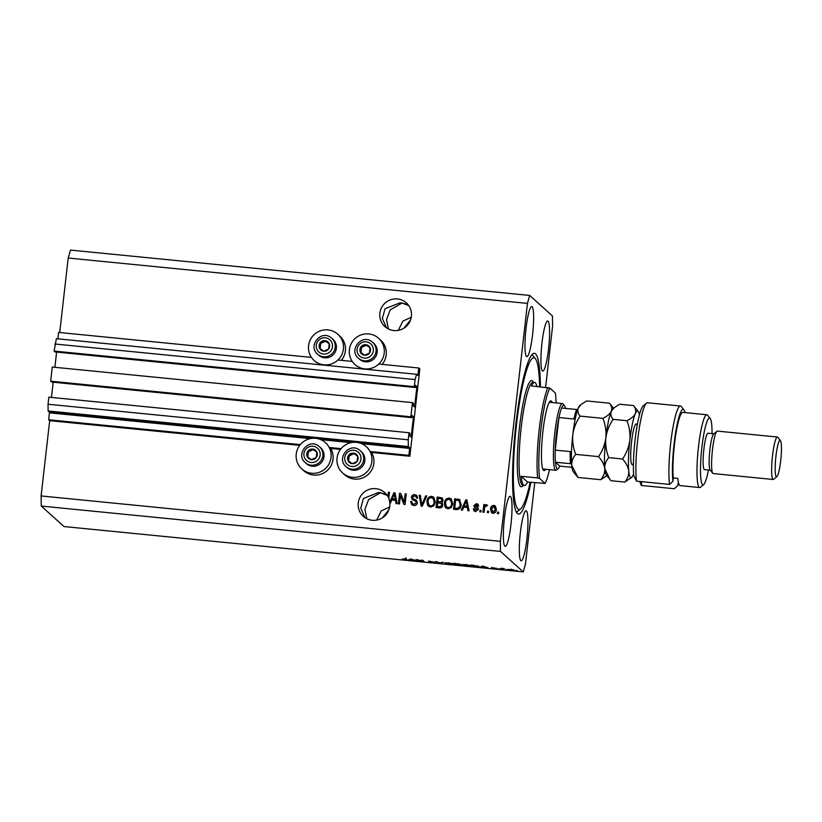 <?xml version="1.0" encoding="UTF-8"?>
<svg xmlns="http://www.w3.org/2000/svg" width="822" height="822" viewBox="0 0 822 822"><rect width="100%" height="100%" fill="white"/><g stroke="black" fill="none" stroke-linecap="round" stroke-linejoin="round"><path stroke-width="1.23" d="M408.873 455.347L409.87 456.241L419.826 368.903L418.83 368.009L417.895 375.469L416.569 374.277L415.089 379.579L414.288 386.659L415.244 387.522L415.572 385.333L416.867 387.162L414.535 406.972L413.24 405.811L413.425 403.479L412.469 402.616L410.856 416.775L411.812 417.638L412.141 415.449L413.435 417.278L411.103 437.088L409.818 435.927L409.993 433.595L409.037 432.732L408.226 439.811L408.339 446.552L409.654 447.743L408.873 455.347L370.003 451.504M409.037 432.732L48.837 397.16L48.036 404.239L48.138 410.979L49.464 412.161L48.683 419.765L300.297 444.62M329.18 447.466L341.12 448.648M48.683 419.765L49.68 420.659L299.701 445.36M301.797 468.92A17.673 17.396 132 0 1 307.49 439.451A17.673 17.396 132 0 1 331.04 457.515A17.673 17.396 132 0 1 301.797 468.92L303.791 470.718A17.673 17.396 132 0 0 330.701 448.422L340.524 449.387M342.62 472.958A17.673 17.396 -48 0 0 371.863 461.543A17.673 17.396 -48 0 0 348.312 443.479A17.673 17.396 -48 0 0 342.62 472.958L344.613 474.756A17.673 17.396 -48 0 0 371.523 452.449L409.87 456.241M48.138 410.979L408.339 446.552M48.036 404.239L408.226 439.811M53.183 382.209L51.447 397.416M410.856 416.775L50.656 381.192L51.611 382.055L411.812 417.638M50.656 381.192L52.269 367.044L412.469 402.616M56.615 352.093L54.879 367.3M416.569 374.277L56.379 338.695L54.088 351.076L55.043 351.939L415.244 387.522M54.088 351.076L414.288 386.659M54.889 344.007L415.089 379.579M57.9 338.849L58.629 332.427L311.446 357.395M337.934 360.015L352.268 361.433M378.757 364.054L418.83 368.009M382.353 517.86L388.919 509.712M403.972 328.132L410.527 319.984M388.426 329.006L386.525 319.614L390.234 309.853L402.03 303.071L400.15 302.794L385.066 308.723L382.364 318.494L386.597 327.937M397.447 298.931A15.998 15.752 -48 0 0 384.932 326.632A15.998 15.752 -48 0 0 410.075 321.104A15.998 15.752 -48 0 0 397.447 298.931M411.257 317.292L402.914 321.073L398.28 330.372M366.807 518.733L364.906 509.342L368.616 499.581L380.411 492.799L378.541 492.522L363.458 498.451L360.745 508.232L364.978 517.665M375.829 488.658A15.998 15.752 -48 0 0 363.314 516.36A15.998 15.752 -48 0 0 389.834 502.992L390.512 503.054L391.786 500.002L395.454 500.362L396.019 503.598L397.149 503.711L394.992 492.84L393.933 492.738L389.741 502.119A15.998 15.752 -48 0 0 388.785 498.43L389.484 492.296L388.395 492.183L387.902 496.55A15.998 15.752 -48 0 0 375.829 488.658M389.638 507.02L381.305 510.801L376.661 520.1M520.809 560.583A25.143 3.586 95.6 0 0 521.169 560.758A25.143 3.586 95.6 0 0 527.066 537.393A25.143 3.586 95.6 0 0 526.47 510.894A25.143 3.586 95.6 0 0 526.111 510.719A25.143 3.586 95.6 0 0 520.203 534.074A25.143 3.586 95.6 0 0 520.809 560.583M542.428 370.856A25.143 3.586 95.6 0 0 542.777 371.03A25.143 3.586 95.6 0 0 548.685 347.665A25.143 3.586 95.6 0 0 548.089 321.166A25.143 3.586 95.6 0 0 547.729 320.991A25.143 3.586 95.6 0 0 541.821 344.346A25.143 3.586 95.6 0 0 542.428 370.856M526.47 356.471A25.143 3.586 95.6 0 0 526.83 356.645A25.143 3.586 95.6 0 0 532.728 333.29A25.143 3.586 95.6 0 0 532.132 306.781A25.143 3.586 95.6 0 0 531.772 306.606A25.143 3.586 95.6 0 0 525.864 329.961A25.143 3.586 95.6 0 0 526.47 356.471M504.852 546.198A25.143 3.586 95.6 0 0 505.211 546.373A25.143 3.586 95.6 0 0 511.12 523.018A25.143 3.586 95.6 0 0 510.513 496.509A25.143 3.586 95.6 0 0 510.154 496.334A25.143 3.586 95.6 0 0 504.246 519.699A25.143 3.586 95.6 0 0 504.852 546.198M341.305 360.355A17.673 17.396 -48 0 0 339.805 336.044L337.811 334.246A17.673 17.396 -48 0 0 308.569 345.661A17.673 17.396 -48 0 0 332.119 363.714A17.673 17.396 -48 0 0 337.811 334.246M378.634 338.284A17.673 17.396 132 0 1 372.941 367.753A17.673 17.396 132 0 1 349.391 349.689A17.673 17.396 132 0 1 378.634 338.284L380.627 340.082A17.673 17.396 132 0 1 382.127 364.382M540.403 386.813A80.751 11.518 95.6 0 0 535.564 353.871A80.751 11.518 95.6 0 0 534.403 353.316A80.751 11.518 95.6 0 0 515.435 428.344A80.751 11.518 95.6 0 0 517.377 513.483A80.751 11.518 95.6 0 0 518.528 514.048A80.751 11.518 95.6 0 0 530.961 482.37M386.422 494.371L380.411 492.799L387.141 495.337M408.041 304.643L402.03 303.071L408.76 305.609M49.68 420.659L41.1 495.954L41.264 506.064L64.003 526.553L523.254 571.917L525.474 563.964L534.732 482.74M545.603 387.326L552.59 326.046L552.415 315.936L529.687 295.447L527.457 303.4L500.351 541.318L500.516 551.428L523.254 571.917M400.427 495.553L399.471 503.937L398.382 503.835L399.584 493.292L400.746 493.406L404.219 502.242L405.174 493.847L406.263 493.95L405.071 504.492L403.9 504.379L400.427 495.553L404.034 504.389M412.726 498.481L416.076 500.074L417.412 502.745C416.99 504.718 415.768 505.633 413.754 505.489L411.668 504.646L410.64 501.584L411.75 501.554L412.48 503.629L413.98 504.266L416.312 502.674L415.85 501.358L412.212 499.509L411.411 497.238C411.781 495.409 412.911 494.546 414.791 494.659L416.744 495.45L417.658 498.122L416.548 498.153L415.973 496.396L414.689 495.892L412.5 497.372L412.963 498.718M412.921 498.656L416.61 500.454M426.772 495.974L422.261 506.188L421.141 506.085L419.199 495.234L420.319 495.337L421.789 504.903L425.642 495.872L426.772 495.974M430.492 507.143L427.584 505.181L426.937 501.461C427.163 498.317 428.765 496.601 431.735 496.334L433.862 497.259L435.27 502.16L433.769 505.838L430.492 507.143M447.959 508.869L445.051 506.907L444.404 503.187C444.63 500.043 446.233 498.327 449.202 498.06L451.319 498.985L452.737 503.886L451.237 507.564L447.959 508.869M463.69 507.102L462.416 510.154L461.276 510.041L465.838 499.838L466.896 499.94L469.054 510.811L467.923 510.698L467.358 507.462L463.69 507.102M498.697 512.219L498.522 513.729L497.433 513.616L497.608 512.116L498.697 512.219M529.687 295.447L70.435 250.083L68.205 258.036L527.457 303.4M68.205 258.036L59.718 332.54M41.1 495.954L500.351 541.318M496.375 509.558C496.262 511.859 495.132 513.113 492.984 513.318L491.484 512.671L490.508 509.054C490.642 506.794 491.772 505.571 493.888 505.376L495.389 506.023L496.375 509.558M488.597 511.222L488.432 512.733L487.343 512.62L487.508 511.109L488.597 511.222M484.518 508.325L484.066 512.301L482.976 512.188L483.85 504.523L484.939 504.626L484.795 505.859L486.244 504.626L487.23 505.129L486.696 506.188L484.888 506.773L484.518 508.325M484.795 505.859L486.244 504.626L487.23 505.129M481.096 510.483L480.921 511.983L479.832 511.88L480.007 510.37L481.096 510.483M478.466 509.383L475.599 511.603L474.089 510.996L473.277 508.88L474.386 508.849L475.804 510.513L477.346 509.465L474.386 507.266L473.791 505.602L476.462 503.66L478.034 504.297L478.702 506.095L477.592 506.116L476.37 504.749L474.9 505.551L477.931 507.595L478.466 509.383M476 510.688L474.859 510.143L476 510.688L477.346 509.465M477.407 505.253L476.37 504.749M453.723 509.301L454.905 498.913L459.313 499.386L461.204 504.646C461.039 507.791 459.498 509.435 456.6 509.589L453.497 509.28L454.7 498.738L459.991 499.827M442.164 502.745L442.801 505.088C442.483 507.133 441.301 508.058 439.277 507.873L436.04 507.554L437.242 497.012L442.277 497.978L443.079 500.269L442.061 502.653M417.381 559.926L418.49 560.933L416.004 559.566L422.703 561.118L421.594 560.121L422.683 560.224L424.08 561.477L417.401 559.741M435.701 562.32L432.804 562.361L428.817 561.59L434.612 562.217L428.509 561.087L435.732 562.371M443.192 562.248L441.28 563.183L435.619 561.498L440.5 562.978L443.192 562.248M444.723 562.7L452.994 563.779L449.552 564.015L444.599 562.813M452.994 563.779L452.429 564.128L452.49 563.522M462.18 564.426L470.461 565.505L467.009 565.742L462.056 564.539M470.461 565.505L469.886 565.855L469.958 565.238M481.928 566.861L480.295 567.036L482.257 566.111L483.315 566.214L488.073 567.807L481.928 566.861L482 566.224M517.202 570.519L516.113 570.417L517.202 570.519M41.264 506.064L500.516 551.428M514.295 569.975L508.438 569.41L514.377 570.108M507.112 569.523L506.023 569.42L507.112 569.523M502.55 568.814L503.085 569.286L501.985 569.173L500.978 568.259L504.42 568.629L502.561 568.454M499.745 568.793L498.656 568.69L499.745 568.793M496.909 568.423L491.422 567.54L496.93 568.475M478.907 566.327L472.516 566.266L471.119 565.012L479 566.492M461.06 564.806L455.059 564.539L453.662 563.286L461.101 564.878M460.145 564.211L459.313 563.933M410.024 559.761L408.39 559.936L410.353 559.001L411.411 559.114L416.168 560.696L410.024 559.761L410.096 559.124M406.849 559.422L402.246 558.991L405.821 559.474L404.814 558.457L405.904 558.57L406.941 559.556M405.821 559.474L405.863 558.559M510.965 569.348L513.216 569.882L510.976 569.235M502.078 568.382L501.985 569.173M481.507 566.461L481.435 567.149M482.709 566.481L485.083 567.046L482.75 566.153M482.195 566.132L482.124 566.748M472.609 565.474L472.516 566.266M472.373 565.259L473.451 566.224L477.818 566.224L472.393 565.135M477.849 565.885L477.736 566.492M465.755 564.591L463.248 564.806L469.362 565.392L465.776 564.467M455.141 563.748L455.059 564.539M454.915 563.543L459.077 564.118L454.926 563.409M459.108 563.892L458.316 564.2M455.491 564.056L459.971 564.704L455.511 563.933M459.991 564.745L459.19 564.806M448.288 562.875L445.781 563.08L451.895 563.666L448.309 562.741M441.363 562.495L441.28 563.183M417.484 560.029L417.401 560.82M422.796 560.327L422.703 561.118M423.011 560.522L422.919 561.364M409.603 559.361L409.531 560.049M410.805 559.381L413.178 559.936L410.846 559.052M410.291 559.032L410.219 559.648M497.649 513.637L497.608 512.116M497.803 512.291L498.677 512.373M491.587 512.753L490.508 509.054M490.703 509.239C490.837 506.979 491.967 505.746 494.094 505.561L493.888 505.376M494.094 505.561L495.481 506.116M493.334 512.404L492.265 511.839L493.334 512.404L495.481 509.702L493.94 506.65M493.734 506.465L491.597 509.157L493.138 512.219L495.276 509.527L493.734 506.465L494.813 507.03M487.559 512.64L487.508 511.109M487.713 511.294L488.587 511.376M483.192 512.209L483.85 504.523M484.045 504.698L484.918 504.79M486.439 504.8L487.425 505.314M480.048 511.901L480.007 510.37M480.202 510.554L481.076 510.637M474.181 511.079L473.277 508.88M473.472 509.054L474.397 509.034M477.551 509.64L476.4 508.397M474.489 507.349L473.791 505.602M473.986 505.777L476.462 503.66M476.657 503.835L478.137 504.389M477.788 506.301L476.575 504.934M478.034 507.698L475.167 506.229M461.543 510.072L465.838 499.838M466.033 500.012L466.927 500.105M468.088 510.719L467.358 507.462M464.194 505.9L467.338 506.373L466.238 500.988L464.194 505.9L467.143 506.198L466.238 500.988M459.508 499.571L460.084 499.92M460.31 504.708L458.964 500.619L455.655 500.074L454.73 508.15L456.806 508.52L459.601 507.246L460.31 504.708L459.159 500.793M459.601 507.246L460.115 504.523M456.806 508.52L459.406 507.061M454.73 508.15L456.611 508.335M445.997 508.078L445.051 506.907M445.247 507.092L444.404 503.187M444.599 503.372C444.825 500.218 446.428 498.512 449.398 498.235L449.202 498.06M449.398 498.235L451.422 499.077M446.541 506.958L448.288 507.811C450.518 507.585 451.699 506.29 451.853 503.927L451.668 501.492L449.069 499.293C446.788 499.519 445.596 500.865 445.493 503.311L446.541 506.958L448.093 507.636C450.312 507.41 451.504 506.116 451.648 503.742L450.631 499.982M436.256 507.575L437.242 497.012M437.438 497.197L442.37 498.07M437.273 506.424L440.705 506.794L441.907 505.17L441.219 503.424L437.694 502.735L437.273 506.424L440.51 506.619L441.712 504.996L441.219 503.424M437.828 501.502L441.044 501.872L442.164 500.516L441.558 498.975L438.188 498.348L437.828 501.502L440.849 501.697L441.969 500.331L441.558 498.975M428.529 506.352L427.584 505.181M427.789 505.366L426.937 501.461M427.132 501.646C427.368 498.492 428.961 496.786 431.93 496.509L431.735 496.334M431.93 496.509L433.954 497.351M429.084 505.232L430.831 506.095C433.05 505.869 434.232 504.564 434.386 502.201L434.201 499.766L431.601 497.567C429.331 497.803 428.128 499.139 428.026 501.584L429.084 505.232L430.625 505.91C432.855 505.684 434.037 504.389 434.18 502.016L433.163 498.266M421.306 506.095L419.199 495.234M419.395 495.409L420.35 495.502M425.642 495.872L421.789 504.903M425.837 496.046L426.71 496.128M411.771 504.739L410.64 501.584M410.836 501.759L411.75 501.739M412.48 503.629L413.98 504.266M414.185 504.451L416.312 502.674M416.507 502.848L415.85 501.358M412.315 499.601L411.411 497.238M411.606 497.423C411.976 495.584 413.106 494.721 414.987 494.834L414.791 494.659M414.987 494.834L416.846 495.543M416.754 498.142L415.973 496.396M398.598 503.855L399.584 493.292M399.78 493.477L400.807 493.57M405.174 493.847L404.219 502.242M405.38 494.022L406.253 494.114M390.029 503.013A15.998 15.752 -48 0 0 389.947 502.293L389.741 502.119M389.947 502.293L393.933 492.738M394.128 492.912L395.033 493.005M396.194 503.619L395.454 500.362M392.289 498.8L395.433 499.273L394.344 493.888L392.289 498.8L395.238 499.098L394.344 493.888M388.816 498.194A15.998 15.752 -48 0 0 388.097 496.735L387.902 496.55M388.097 496.735L388.395 492.183M388.59 492.368L389.464 492.45M315.175 450.055A5.333 5.251 -48 0 0 307.181 456.539A5.333 5.251 -48 0 0 316.285 457.443A5.333 5.251 -48 0 0 315.175 450.055M314.785 450.651L312.637 449.089L307.788 451.268L307.181 456.539L311.435 459.621L316.285 457.443L316.881 452.172L314.785 450.651M305.209 462.57L306.349 463.598A10.665 10.501 -48 0 0 321.649 462.283A10.665 10.501 -48 0 0 320.631 447.743L319.491 446.716A10.665 10.501 132 0 1 320.508 461.255A10.665 10.501 132 0 1 305.209 462.57C295.18 454.422 308.589 437.91 318.638 446.027A10.665 10.501 132 0 1 319.491 446.716L318.638 446.027M316.871 452.264L313.233 449.624L308.384 451.812L307.788 456.981M308.384 451.812L307.788 451.268M313.233 449.624L312.637 449.089M327.536 341.633A5.333 5.251 -48 0 0 319.532 348.127A5.333 5.251 -48 0 0 328.636 349.021A5.333 5.251 -48 0 0 327.536 341.633M327.135 342.24L324.988 340.668L320.138 342.856L319.532 348.127L323.786 351.21L328.636 349.021L329.232 343.75L327.135 342.24M317.559 354.148L318.7 355.176A10.665 10.501 -48 0 0 334.009 353.861A10.665 10.501 -48 0 0 332.982 339.332L331.841 338.304A10.665 10.501 132 0 1 332.869 352.833A10.665 10.501 132 0 1 317.559 354.148C307.531 346.011 320.95 329.488 330.989 337.616A10.665 10.501 132 0 1 331.841 338.304L330.989 337.616M329.221 343.853L325.584 341.212L320.734 343.391L320.148 348.569M320.734 343.391L320.138 342.856M325.584 341.212L324.988 340.668M368.359 345.661A5.333 5.251 -48 0 0 360.355 352.155A5.333 5.251 -48 0 0 369.458 353.059A5.333 5.251 -48 0 0 368.359 345.661M367.958 346.268L365.811 344.706L360.961 346.884L360.355 352.155L364.608 355.238L369.458 353.059L370.054 347.788L367.958 346.268M358.382 358.187L359.522 359.214A10.665 10.501 -48 0 0 374.822 357.899A10.665 10.501 -48 0 0 373.805 343.36L372.664 342.332A10.665 10.501 132 0 1 373.681 356.871A10.665 10.501 132 0 1 358.382 358.187C348.353 350.038 361.772 333.527 371.811 341.644A10.665 10.501 132 0 1 372.664 342.332L371.811 341.644M370.044 347.881L366.407 345.24L361.557 347.429L360.971 352.597M361.557 347.429L360.961 346.884M366.407 345.24L365.811 344.706M355.998 454.083A5.333 5.251 -48 0 0 348.004 460.577A5.333 5.251 -48 0 0 357.108 461.471A5.333 5.251 -48 0 0 355.998 454.083M355.607 454.679L353.46 453.117L348.61 455.306L348.004 460.577L352.258 463.659L357.108 461.471L357.704 456.2L355.607 454.679M346.031 466.598L347.172 467.626A10.665 10.501 -48 0 0 362.471 466.31A10.665 10.501 -48 0 0 361.454 451.781L360.313 450.754A10.665 10.501 132 0 1 361.331 465.283A10.665 10.501 132 0 1 346.031 466.598C336.003 458.46 349.412 441.938 359.461 450.055A10.665 10.501 132 0 1 360.313 450.754L359.461 450.055M357.693 456.302L354.056 453.652L349.206 455.84L348.61 461.019M349.206 455.84L348.61 455.306M354.056 453.652L353.46 453.117M545.633 469.259A35.048 4.994 -84.4 0 1 543.537 470.39A35.048 4.994 -84.4 0 1 543.352 470.194A35.048 4.994 -84.4 0 1 542.51 435.27A35.048 4.994 -84.4 0 1 550.175 401.177A35.048 4.994 -84.4 0 1 551.428 401.126A35.048 4.994 -84.4 0 1 552.23 402.544M539.581 386.73A76.189 10.871 95.6 0 0 535.441 358.813A76.189 10.871 95.6 0 0 535.05 358.392A76.189 10.871 95.6 0 0 516.493 424.697A76.189 10.871 95.6 0 0 517.891 508.972A76.189 10.871 95.6 0 0 520.614 508.859A76.189 10.871 95.6 0 0 530.149 482.288M536.951 386.474A51.807 7.388 95.6 0 0 535.307 382.785A51.807 7.388 95.6 0 0 534.557 382.425A51.807 7.388 95.6 0 0 531.423 385.929L549.887 388.107A50.286 7.172 95.6 0 0 540.897 429.824A50.286 7.172 95.6 0 0 539.592 478.455L545.078 483.398A50.286 7.172 95.6 0 0 549.507 469.639M547.935 387.563A51.807 7.388 -84.4 0 0 539.201 429.495A51.807 7.388 -84.4 0 0 537.639 477.911L521.127 476.277A51.807 7.388 95.6 0 0 523.635 485.175A51.807 7.388 95.6 0 0 524.374 485.535A51.807 7.388 95.6 0 0 527.508 482.031L545.078 483.398M556.093 402.924A50.286 7.172 95.6 0 0 555.364 393.05L549.887 388.107M537.639 477.911L539.592 478.455M549.754 402.482A33.517 4.778 95.6 0 0 549.322 402.256L562.484 403.551A33.517 4.778 -84.4 0 1 562.957 403.787A33.517 4.778 -84.4 0 1 563.132 403.972L564.457 405.616A31.996 4.562 95.6 0 0 564.293 405.441A31.996 4.562 95.6 0 0 561.621 408.01A31.996 4.562 95.6 0 0 558.95 417.535A31.996 4.562 95.6 0 0 555.24 450.117A31.996 4.562 95.6 0 0 555.446 462.221A31.996 4.562 95.6 0 0 557.08 468.684A31.996 4.562 95.6 0 0 558.23 468.632A31.996 4.562 95.6 0 0 559.751 466.105L571.958 467.317M521.127 476.277L527.508 482.031M558.23 468.632L556.607 469.989A33.517 4.778 -84.4 0 1 555.888 470.276A33.517 4.778 -84.4 0 1 555.415 470.04A33.517 4.778 -84.4 0 1 554.603 434.694A33.517 4.778 -84.4 0 1 562.484 403.551M565.454 408.39A31.996 4.562 95.6 0 0 564.457 405.616M561.621 408.01L576.623 409.5A31.996 4.562 -84.4 0 0 573.962 419.025L558.95 417.535L555.24 450.117L570.252 451.597A31.996 4.562 -84.4 0 0 570.447 463.7L555.446 462.221L559.751 466.105M678.356 482.257L677.688 485.658L674.307 488.73L641.283 485.463L639.65 481.466M712.047 433.636A33.517 4.778 95.6 0 0 710.208 418.501A33.517 4.778 95.6 0 0 710.044 418.316A33.517 4.778 95.6 0 0 701.875 447.487A33.517 4.778 95.6 0 0 702.491 484.569A33.517 4.778 95.6 0 0 703.694 484.518A33.517 4.778 95.6 0 0 708.451 470.03M703.694 484.518L700.457 487.23A36.569 5.22 -84.4 0 1 699.666 487.538A36.569 5.22 -84.4 0 1 699.142 487.282A36.569 5.22 -84.4 0 1 698.268 448.73A36.569 5.22 -84.4 0 1 706.858 414.75A36.569 5.22 -84.4 0 1 707.382 415.007A36.569 5.22 -84.4 0 1 707.567 415.202L710.208 418.501M777.396 437.037L717.37 431.098A21.331 3.041 95.6 0 0 716.907 431.283L713.671 433.995A18.29 2.61 95.6 0 0 709.674 451.781A18.29 2.61 95.6 0 0 710.116 469.999L712.756 473.297A21.331 3.041 95.6 0 0 712.869 473.41A21.331 3.041 95.6 0 0 713.177 473.554L773.204 479.493A21.331 3.041 -84.4 0 1 772.906 479.339A21.331 3.041 -84.4 0 1 772.392 456.847A21.331 3.041 -84.4 0 1 777.396 437.037A21.331 3.041 -84.4 0 1 777.704 437.181A21.331 3.041 -84.4 0 1 777.818 437.294L780.458 440.592A18.29 2.61 95.6 0 0 780.366 440.489A18.29 2.61 95.6 0 0 775.917 456.395A18.29 2.61 95.6 0 0 776.245 476.626A18.29 2.61 95.6 0 0 776.903 476.596A18.29 2.61 95.6 0 0 780.9 458.81A18.29 2.61 95.6 0 0 780.458 440.592M716.907 431.283A21.331 3.041 95.6 0 0 712.242 452.028A21.331 3.041 95.6 0 0 712.756 473.297M713.876 433.821L708.061 433.245A18.29 2.61 95.6 0 0 703.766 450.23A18.29 2.61 95.6 0 0 704.207 469.506A18.29 2.61 95.6 0 0 704.464 469.639L710.28 470.215M706.858 414.75L682.846 412.377A36.569 5.22 95.6 0 0 675.427 437.037A36.569 5.22 95.6 0 0 673.29 477.911L677.79 478.353A36.569 5.22 -84.4 0 0 679.64 485.36A36.569 5.22 -84.4 0 0 680.154 485.607L699.666 487.538M669.519 484.415L636.495 481.147A42.662 6.083 95.6 0 1 638.139 436.133A42.662 6.083 95.6 0 1 646.513 403.119A42.662 6.083 95.6 0 1 647.428 402.759L680.441 406.017A42.662 6.083 -84.4 0 1 681.274 406.551L683.914 409.839A39.62 5.651 95.6 0 0 675.386 434.201A39.62 5.651 95.6 0 0 672.899 481.343L669.519 484.415A42.662 6.083 -84.4 0 1 671.553 436.42A42.662 6.083 -84.4 0 1 680.441 406.017M677.688 485.658A39.62 5.651 95.6 0 0 678.633 483.357M685.003 412.593A39.62 5.651 95.6 0 0 683.914 409.839M673.29 477.911L672.899 481.343M636.495 481.147L633.68 475.393A39.62 5.651 -84.4 0 1 635.817 434.078A39.62 5.651 -84.4 0 1 643.277 405.821L646.513 403.119M641.715 481.671L641.283 485.463M776.903 476.596L773.666 479.308A21.331 3.041 -84.4 0 1 773.204 479.493M580.096 416.117C577.928 413.435 577.311 410.743 578.267 408.031L581.154 404.455L586.661 400.941L609.462 403.201C611.63 405.873 612.246 408.575 611.291 411.288C609.945 413.928 607.139 416.292 602.896 418.367L580.096 416.117C576.201 421.83 573.766 428.036 572.811 434.735C572.246 441.558 573.222 448.103 575.739 454.371L598.539 456.621C602.084 460.556 604.16 464.564 604.756 468.663C604.941 472.712 603.605 476.39 600.748 479.699L577.948 477.448L571.732 465.406C571.547 461.358 572.883 457.679 575.739 454.371M602.896 418.367C605.413 424.635 606.389 431.18 605.824 438.003C604.869 444.702 602.434 450.908 598.539 456.621M600.748 479.699L606.883 475.661M613.541 408.246L609.462 403.201M604.756 468.663A33.517 4.778 95.6 0 0 606.266 474.9L610.037 479.586L604.756 468.663C604.56 464.605 605.896 460.926 608.753 457.628C606.235 451.36 605.259 444.815 605.824 438.003A33.517 4.778 95.6 0 0 604.756 468.663M614.168 407.712L612.791 408.873A33.517 4.778 95.6 0 0 611.291 411.288A33.517 4.778 95.6 0 0 605.824 438.003C606.79 431.303 609.215 425.097 613.109 419.374C610.941 416.703 610.335 414 611.291 411.288L614.168 407.722L619.675 404.208L633.474 405.565C635.642 408.246 636.259 410.938 635.303 413.661A33.517 4.778 95.6 0 0 629.837 440.366A33.517 4.778 95.6 0 0 628.768 471.037A33.517 4.778 95.6 0 0 631.656 477.407A33.517 4.778 95.6 0 0 633.156 474.993A33.517 4.778 95.6 0 0 633.577 473.924M581.154 404.455L579.767 405.616A33.517 4.778 95.6 0 0 578.267 408.031A33.517 4.778 95.6 0 0 572.811 434.735A33.517 4.778 -84.4 0 0 571.732 465.406A33.517 4.778 95.6 0 0 573.253 471.633L577.013 476.328M639.382 415.172A33.517 4.778 95.6 0 0 638.17 411.38A33.517 4.778 95.6 0 0 635.303 413.661C633.957 416.302 631.152 418.665 626.909 420.741C629.426 427.008 630.402 433.554 629.837 440.366C628.881 447.065 626.446 453.282 622.552 458.995C626.097 462.93 628.172 466.947 628.768 471.037C628.953 475.095 627.618 478.774 624.761 482.072L610.962 480.706L610.037 479.586M638.17 411.38L633.474 405.565M624.761 482.072L631.656 477.407M622.552 458.995L608.753 457.628M626.909 420.741L613.109 419.374M49.474 412.839L310.346 438.609M320.714 439.626L351.169 442.637M361.536 443.664L409.664 448.411M49.464 412.161L313.521 438.249M317.693 438.66L354.344 442.277M358.515 442.688L409.654 447.743M410.414 436.472L411.236 436.554M411.873 417.124L413.435 417.278M411.945 416.456L413.425 416.6M413.846 406.356L414.668 406.438M415.295 387.008L416.867 387.162M415.377 386.34L416.857 386.484M417.206 374.853L418.038 374.935M316.891 447.713A8.23 8.097 -48 0 0 305.476 449.593A8.23 8.097 -48 0 0 307.181 460.998A8.23 8.097 -48 0 0 318.587 459.118A8.23 8.097 -48 0 0 316.891 447.713M329.242 339.301A8.23 8.097 -48 0 0 317.826 341.181A8.23 8.097 -48 0 0 319.532 352.576A8.23 8.097 -48 0 0 330.937 350.696A8.23 8.097 -48 0 0 329.242 339.301M370.064 343.329A8.23 8.097 -48 0 0 358.649 345.209A8.23 8.097 -48 0 0 360.355 356.614A8.23 8.097 -48 0 0 371.76 354.734A8.23 8.097 -48 0 0 370.064 343.329M357.714 451.751A8.23 8.097 -48 0 0 346.298 453.631A8.23 8.097 -48 0 0 348.004 465.026A8.23 8.097 -48 0 0 359.409 463.146A8.23 8.097 -48 0 0 357.714 451.751M534.557 382.425L533.057 382.271A51.807 7.388 95.6 0 0 520.891 430.409A51.807 7.388 95.6 0 0 522.134 485.021A51.807 7.388 95.6 0 0 522.874 485.381L522.782 485.37M523.172 485.412A53.327 7.604 -84.4 0 1 520.46 486.388A53.327 7.604 -84.4 0 1 519.483 427.389A53.327 7.604 -84.4 0 1 532.471 380.976A53.327 7.604 -84.4 0 1 533.355 382.302M633.433 463.32A20.416 2.908 -84.4 0 1 630.895 460.597A20.416 2.908 -84.4 0 1 632.652 434.283A20.416 2.908 -84.4 0 1 637.163 425.539M316.141 362.307L314.148 360.509M368.277 448.493L366.283 446.695M405.852 559.443L406.017 557.933M327.454 444.466L325.461 442.668M356.964 366.335L354.97 364.536M524.374 485.535L522.874 485.381M535.441 358.813L532.05 354.601M520.614 508.859L516.473 512.332M555.888 470.276L542.736 468.972"/></g></svg>

